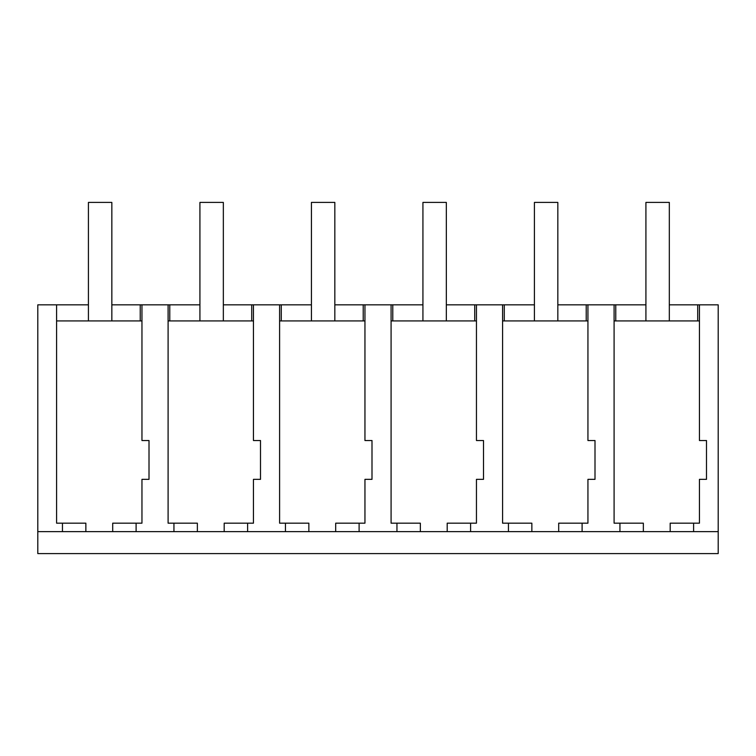<?xml version="1.0" encoding="UTF-8"?>
<svg xmlns="http://www.w3.org/2000/svg" width="756" height="756" viewBox="0 0 756 756"><rect width="100%" height="100%" fill="white"/><g stroke="black" fill="none" stroke-linecap="round" stroke-linejoin="round"><path stroke-width="1.13" d="M37.8 531.638L62.455 531.638L62.455 523.171L85.863 523.171L85.863 531.638L718.2 531.638L718.2 553.59L37.8 553.59L37.8 304.838L88.424 304.838M56.596 304.838L56.596 523.171L62.455 523.171M62.455 531.638L85.863 531.638M149.008 440.531L149.008 479.351L149.008 440.531L141.958 440.531L141.958 320.931L56.596 320.931M112.701 531.638L112.701 523.171L141.958 523.171L141.958 479.351L141.958 523.171M619.939 531.638L619.939 523.171L614.089 523.171L614.089 320.931L699.442 320.931L699.442 304.838L669.325 304.838M168.097 320.931L253.449 320.931L253.449 304.838L223.341 304.838M281.279 320.931L281.279 304.838L279.597 304.838L279.597 523.171L279.597 320.931L364.95 320.931L364.95 304.838L334.832 304.838M396.947 531.638L396.947 523.171L391.088 523.171L391.088 320.931L476.45 320.931L476.45 304.838L446.333 304.838M508.448 531.638L508.448 523.171L502.589 523.171L502.589 320.931L587.941 320.931M615.771 320.931L615.771 304.838L614.089 304.838L614.089 320.931M615.771 304.838L645.917 304.838M111.841 304.838L199.924 304.838M281.279 304.838L311.425 304.838M392.78 320.931L392.78 304.838L391.088 304.838L391.088 320.931M392.78 304.838L422.925 304.838M504.28 320.931L504.28 304.838L502.589 304.838L502.589 320.931M504.28 304.838L534.416 304.838M557.833 304.838L614.089 304.838M141.958 304.838L141.958 440.531M149.008 479.351L141.958 479.351M136.108 531.638L136.108 523.171M173.946 531.638L173.946 523.171L197.363 523.171L197.363 531.638M168.097 304.838L168.097 523.171L173.946 523.171M699.442 304.838L718.2 304.838L718.2 531.638M699.442 320.931L699.442 440.531L706.491 440.531L706.491 479.351L699.442 479.351L699.442 523.171L693.602 523.171L693.602 531.638M670.185 531.638L670.185 523.171L693.602 523.171M643.356 531.638L643.356 523.171L619.939 523.171M587.941 304.838L587.941 440.531L595 440.531L595 479.351L587.941 479.351L587.941 523.171L582.101 523.171L582.101 531.638M558.693 531.638L558.693 523.171L582.101 523.171M531.855 531.638L531.855 523.171L508.448 523.171M476.45 304.838L502.589 304.838M476.45 320.931L476.45 440.531L483.5 440.531L483.5 479.351L476.45 479.351L476.45 523.171L470.601 523.171L470.601 531.638M447.193 531.638L447.193 523.171L470.601 523.171M420.355 531.638L420.355 523.171L396.947 523.171M364.95 304.838L391.088 304.838M364.95 320.931L364.95 440.531L371.999 440.531L371.999 479.351L364.95 479.351L364.95 523.171L359.109 523.171L359.109 531.638M335.692 531.638L335.692 523.171L359.109 523.171M308.864 531.638L308.864 523.171L285.447 523.171L285.447 531.638M253.449 304.838L279.597 304.838M253.449 320.931L253.449 440.531L260.499 440.531L260.499 479.351L253.449 479.351L253.449 523.171L247.609 523.171L247.609 531.638M279.597 523.171L285.447 523.171M224.192 531.638L224.192 523.171L247.609 523.171M697.712 320.931L697.712 304.838M586.221 320.931L586.221 304.838L586.221 320.931M474.721 320.931L474.721 304.838M363.22 320.931L363.22 304.838M251.72 320.931L251.72 304.838M169.779 320.931L169.779 304.838M140.229 320.931L140.229 304.838M111.841 320.931L111.841 202.41L88.424 202.41L88.424 320.931M223.341 320.931L223.341 202.41L199.924 202.41L199.924 320.931M334.832 320.931L334.832 202.41L311.425 202.41L311.425 320.931M446.333 320.931L446.333 202.41L422.925 202.41L422.925 320.931M557.833 320.931L557.833 202.41L534.416 202.41L534.416 320.931M669.325 320.931L669.325 202.41L645.917 202.41L645.917 320.931"/></g></svg>
